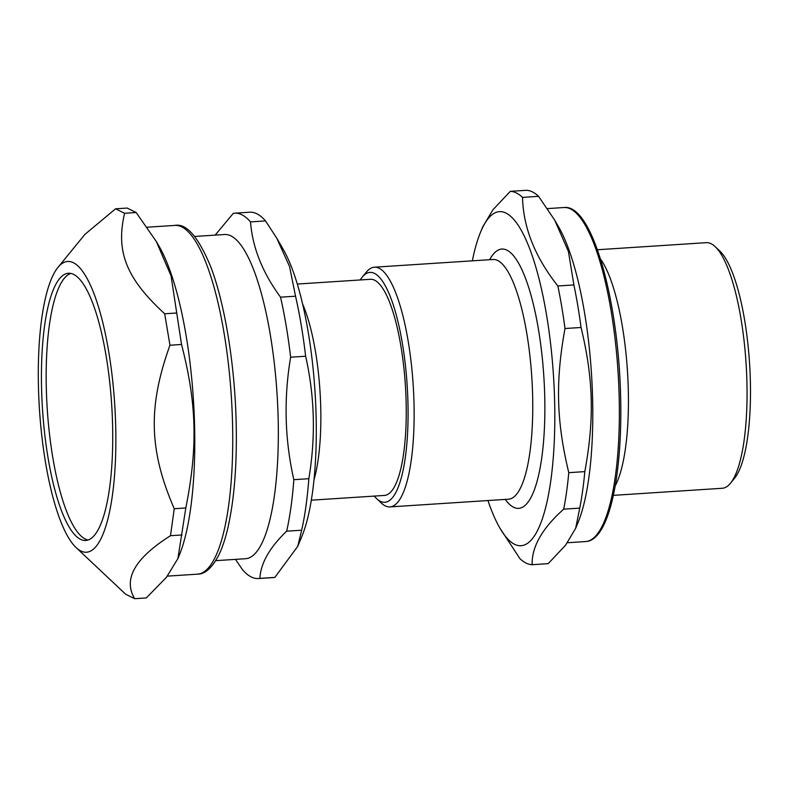 <?xml version="1.0" encoding="UTF-8"?>
<svg xmlns="http://www.w3.org/2000/svg" width="789" height="789" viewBox="0 0 789 789"><rect width="100%" height="100%" fill="white"/><g stroke="black" fill="none" stroke-linecap="round" stroke-linejoin="round"><path stroke-width="1.18" d="M70.793 273.428A133.893 34.667 -93.7 0 0 46.916 403.485A133.893 34.667 -93.7 0 0 85.301 539.045A133.893 34.667 -93.7 0 0 88.121 540.021M177.919 558.533L179.241 555.348A174.744 45.239 -93.7 0 0 193.394 399.323A174.744 45.239 -93.7 0 0 159.171 246.444L156.36 241.582L171.065 275.874L181.529 344.477C196.786 403.534 197.921 447.136 185.809 507.968L177.919 558.533L166.459 577.301L146.261 597.954L134.692 598.703C122.926 579.244 134.85 558.247 170.493 535.711L182.052 534.962M170.493 535.711L174.241 508.727C148.973 450.322 147.829 406.72 169.96 345.237L164.674 313.775C126.279 278.468 115.588 251.671 124.603 213.277L115.559 208.809L84.936 234.363L57.893 267.481A145.679 37.714 -93.7 0 0 39.45 409.323A145.679 37.714 -93.7 0 0 76.099 547.586A145.679 37.714 -93.7 0 0 80.853 551.008A145.679 37.714 -93.7 0 0 114.07 395.516A145.679 37.714 -93.7 0 0 57.893 267.481M115.559 208.809L127.128 208.059L136.162 212.527L156.36 241.582M124.603 213.277L136.162 212.527M164.674 313.775L176.243 313.026M169.96 345.237L181.529 344.477M174.241 508.727L185.809 507.968M76.099 547.586L125.658 594.235L134.692 598.703M80.557 539.351A133.893 34.667 -93.7 0 0 85.764 540.485A133.893 34.667 -93.7 0 0 111.673 404.629A133.893 34.667 -93.7 0 0 68.396 273.27A133.893 34.667 -93.7 0 0 41.945 399.204A133.893 34.667 -93.7 0 0 80.557 539.351M314.012 479.722A108.29 28.039 -93.7 0 0 302.591 303.982M297.295 284.05L370.396 279.296A108.29 28.039 86.3 0 1 405.398 385.545A108.29 28.039 86.3 0 1 384.44 495.433L311.339 500.177M265.518 220.92L276.771 238.199L289.543 266.504L295.54 296.2L280.539 297.177C262.5 272.599 252.49 247.509 250.517 221.887L265.518 220.92A183.068 47.389 -93.7 0 0 249.689 212.211L234.688 213.188A183.068 47.389 -93.7 0 0 233.268 213.365L215.17 235.122M305.629 356.233C314.732 396.532 315.797 437.362 308.834 478.706L293.833 479.682C284.73 439.374 283.655 398.553 290.628 357.21L305.629 356.233A183.068 47.389 -93.7 0 0 295.54 296.2M301.664 530.208L297.729 546.353L274.848 577.4L259.847 578.367C260.755 563.159 269.69 547.438 286.663 531.184L301.664 530.208A183.068 47.389 -93.7 0 0 308.834 478.706M235.477 559.371L242.598 569.845A183.068 47.389 -93.7 0 0 258.427 578.544A183.068 47.389 -93.7 0 0 259.847 578.367M215.752 560.654L245.616 558.711A162.445 42.054 -93.7 0 0 277.047 393.889A162.445 42.054 -93.7 0 0 224.549 234.511L194.676 236.453M286.663 531.184A183.068 47.389 -93.7 0 0 293.833 479.682M290.628 357.21A183.068 47.389 -93.7 0 0 280.539 297.177M250.517 221.887A183.068 47.389 -93.7 0 0 234.688 213.188M258.427 578.544L273.428 577.568A183.068 47.389 -93.7 0 0 274.848 577.4M297.729 546.353L301.842 536.451A162.445 42.054 -93.7 0 0 314.998 391.423A162.445 42.054 -93.7 0 0 283.192 249.304L276.771 238.199M538.571 196.343L554.706 220.141L568.415 251.474L573.899 284.947L557.862 285.993C535.06 257.165 523.285 227.636 522.525 197.378L538.571 196.343A187.052 48.425 -93.7 0 0 526.342 190.297L510.305 191.342L492.957 209.746L482.829 226.709L480.58 232.114A167.367 43.326 -93.7 0 0 472.364 260.834M581.049 327.484C593.436 378.819 594.482 418.86 584.827 471.625L568.78 472.67C556.393 421.336 555.348 381.294 565.003 328.52L581.049 327.484A187.052 48.425 -93.7 0 0 573.899 284.947M579.747 508.116L575.664 528.295L565.535 545.248L548.187 563.652L532.141 564.697C531.648 546.905 542.161 528.383 563.701 509.161L579.747 508.116A187.052 48.425 -93.7 0 0 584.827 471.625M487.947 500.542A167.367 43.326 -93.7 0 0 499.812 527.959L519.921 558.651A187.052 48.425 -93.7 0 0 526.066 563.09A187.052 48.425 -93.7 0 0 532.141 564.697M499.812 527.959A167.367 43.326 -93.7 0 0 514.606 544.321A167.367 43.326 -93.7 0 0 551.097 348.176A167.367 43.326 -93.7 0 0 480.58 232.114M563.701 509.161A187.052 48.425 -93.7 0 0 568.78 472.67M565.003 328.52A187.052 48.425 -93.7 0 0 557.862 285.993M522.525 197.378A187.052 48.425 -93.7 0 0 510.305 191.342M374.302 496.084A115.184 29.824 -93.7 0 0 376.639 498.618L381.353 503.066A120.106 31.096 -93.7 0 0 385.279 505.887A120.106 31.096 -93.7 0 0 389.953 506.913A120.106 31.096 -93.7 0 0 413.189 385.042A120.106 31.096 -93.7 0 0 374.371 267.205A120.106 31.096 -93.7 0 0 366.343 272.126L362.25 277.146A115.184 29.824 -93.7 0 0 360.257 279.957M376.639 498.618A115.184 29.824 -93.7 0 0 380.406 501.331A115.184 29.824 -93.7 0 0 406.66 378.375A115.184 29.824 -93.7 0 0 362.25 277.146M613.369 495.354L722.27 488.273A123.064 31.856 -93.7 0 0 730.496 483.233L734.589 478.213A118.143 30.584 -93.7 0 0 749.55 363.187A118.143 30.584 -93.7 0 0 719.834 251.06L715.12 246.612A123.064 31.856 -93.7 0 0 706.303 242.667L597.401 249.748M730.496 483.233A123.064 31.856 -93.7 0 0 746.078 363.404A123.064 31.856 -93.7 0 0 715.12 246.612M615.223 485.817A123.064 31.856 -93.7 0 0 627.462 371.116A123.064 31.856 -93.7 0 0 600.488 258.97M575.664 528.295L577.903 522.88A167.367 43.326 -93.7 0 0 591.464 373.453A167.367 43.326 -93.7 0 0 558.681 227.035L554.706 220.141M174.882 225.407A174.744 45.239 86.3 0 1 232.528 422.687A174.744 45.239 86.3 0 1 197.536 574.165C204.972 574.274 212.063 567.893 218.819 555.022C222.192 548.059 225.102 539.459 227.557 529.232C234.284 500.364 237.144 464.593 236.148 421.918C234.747 363.877 224.747 302.887 210.456 266.08C198.207 236.73 186.342 223.169 174.882 225.407L147.208 227.212M505.236 499.417A129.948 33.641 -93.7 0 0 544.716 395.762A129.948 33.641 -93.7 0 0 524.31 275.243A129.948 33.641 -93.7 0 0 489.663 259.709M508.718 499.19L508.57 499.2A120.106 31.096 -93.7 0 0 532.614 395.082A120.106 31.096 -93.7 0 0 492.987 259.492L493.145 259.482M619.158 396.472A167.367 43.326 -93.7 0 0 563.938 207.527C591.888 203.572 618.379 299.189 620.608 396.157C622.718 475.846 608.911 540.83 585.645 541.55A167.367 43.326 -93.7 0 0 619.158 396.472M197.536 574.165L167.386 576.128M492.987 259.492L374.371 267.205M508.57 499.2L389.953 506.913M563.938 207.527L547.458 208.602M585.645 541.55L567.419 542.733"/></g></svg>
